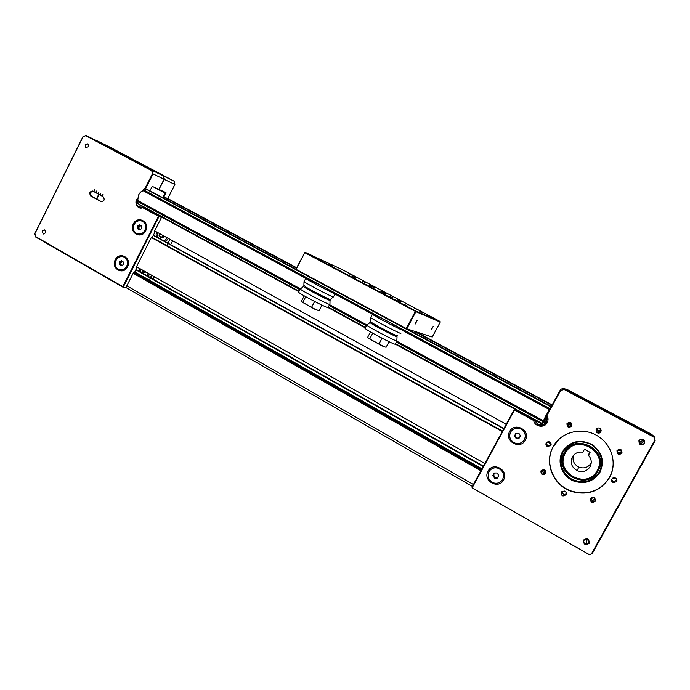 <?xml version="1.0" encoding="UTF-8"?>
<svg xmlns="http://www.w3.org/2000/svg" width="690" height="690" viewBox="0 0 690 690"><rect width="100%" height="100%" fill="white"/><g stroke="black" fill="none" stroke-linecap="round" stroke-linejoin="round"><path stroke-width="1.03" d="M590.985 463.257C588.001 467.639 583.921 468.907 578.729 467.061C573.925 464.387 572.165 460.489 573.442 455.366M590.097 466.707C586.966 471.305 582.679 472.633 577.237 470.692C571.587 467.354 569.957 462.774 572.329 456.952C574.718 453.158 578.22 451.57 582.843 452.209L584.473 449.268L590.097 452.33L588.466 455.279C591.502 458.824 592.046 462.636 590.097 466.707M597.161 470.58C608.752 451.286 575.236 433.191 565.369 453.132C553.829 472.107 586.957 490.59 597.161 470.58M564.929 452.856C571.493 443.558 580.135 441.497 590.856 446.68C599.541 453.183 601.801 461.222 597.635 470.804C592.098 479.033 584.439 481.568 574.649 478.429C563.747 472.434 560.504 463.913 564.929 452.856M589.605 452.062L588.466 455.279M543.979 424.497L541.995 425.04L538.217 424.221L535.354 420.71L534.914 420.874L537.786 424.41C541.322 425.997 544.177 425.238 546.342 422.133L546.359 415.527L546.946 415.501C548.317 417.873 548.403 420.253 547.196 422.66C544.393 428.404 534.716 426.843 533.681 420.512L514.093 409.817L514.671 409.722L472.374 487.45L471.995 487.149L514.093 409.817M596.143 429.284L596.936 432.621C598.523 433.501 599.834 433.242 600.869 431.828L600.127 428.533C598.532 427.602 597.195 427.852 596.143 429.284M601.163 430.888L600.973 431.336C599.955 432.725 598.661 432.984 597.091 432.113L596.074 429.413M561.401 492.203C560.746 493.928 561.298 495.187 563.049 495.989L566.059 494.816C566.706 493.126 566.171 491.875 564.472 491.064L561.401 492.203M566.352 493.893L563.644 494.661L561.738 491.729M546.213 442.98C545.6 444.455 545.988 445.636 547.377 446.525L550.818 445.516C551.431 444.067 551.051 442.894 549.706 441.997L546.213 442.98M550.646 445.792L548.17 445.844C546.799 444.972 546.42 443.808 547.023 442.35L547.299 441.945M611.857 479.024C611.228 480.542 611.65 481.758 613.117 482.664L616.644 481.646C617.265 480.162 616.869 478.964 615.454 478.041L611.857 479.024M616.826 479.636L616.541 480.49L613.065 481.499L611.59 479.74M567.473 423.729L568.224 426.567L571.38 425.834L570.656 423.022L567.473 423.729M571.13 426.196L568.732 426.161L568.362 422.866M571.829 426.101C568.569 428.231 566.956 427.36 566.99 423.488C570.25 421.366 571.863 422.237 571.829 426.101M617.481 450.734L618.214 453.589L621.5 452.899L620.819 450.078C619.465 449.319 618.352 449.544 617.481 450.734L620.948 450.311M621.595 451.062L621.345 452.157L618.093 452.83L617.222 451.674M621.983 453.192C618.637 455.322 616.981 454.425 617.007 450.501C620.345 448.362 622.009 449.259 621.983 453.192M590.873 498.672C590.33 500.112 590.787 501.173 592.253 501.863L594.849 500.888C595.401 499.474 594.952 498.422 593.529 497.714L590.873 498.672M595.073 499.457L592.46 500.5L590.873 498.68M595.315 501.207C592.003 503.295 590.364 502.38 590.39 498.456C593.702 496.36 595.349 497.274 595.315 501.207M541.443 471.089C540.917 472.452 541.322 473.487 542.668 474.185L545.307 473.245L544.125 470.166L541.443 471.089M545.428 472.978L543.487 473.185L542.193 470.313M545.738 473.538C542.504 475.626 540.917 474.729 540.951 470.873C544.186 468.786 545.781 469.674 545.738 473.538M553.13 446.775C543.772 462.723 553.233 485.734 571.786 491.522C587.966 495.817 600.524 491.211 609.468 477.713C617.093 464.56 612.496 446.128 599.498 437.244C584.447 426.049 561.255 430.983 553.13 446.775M559.254 439.038L553.294 446.628C543.962 462.524 553.397 485.467 571.889 491.237C588.027 495.515 600.55 490.926 609.468 477.463C612.228 472.417 613.445 467.001 613.134 461.205M599.998 472.02C593.762 481.327 585.094 484.259 574.011 480.827C562.316 476.531 556.658 461.791 562.661 451.527L564.532 448.724L562.686 451.502C557.943 462.852 560.849 472.193 571.389 479.533C583.24 484.647 592.779 482.129 600.007 471.986L602.379 464.361L599.998 472.02M562.523 451.7C556.502 461.981 562.178 476.773 573.908 481.077C585.025 484.527 593.719 481.586 599.972 472.253C604.725 461.403 602.215 452.235 592.443 444.765C580.109 438.65 570.13 440.962 562.523 451.7M589.208 543.289C585.387 545.669 583.49 544.591 583.533 540.054C587.345 537.665 589.234 538.743 589.208 543.289M584.016 540.253C583.343 542.306 584.111 543.625 586.302 544.212L588.743 542.952C589.407 540.926 588.673 539.615 586.526 538.994L584.016 540.253M588.225 539.813L586.931 540.046L585.163 539.201M644.762 443.532C640.863 446.016 638.923 444.981 638.949 440.427C642.839 437.934 644.779 438.969 644.762 443.532M639.414 440.66L640.027 443.868C641.683 444.964 643.097 444.757 644.262 443.247L643.71 440.099C642.045 438.935 640.613 439.125 639.414 440.66M643.434 439.875L643.27 441.867C642.149 443.325 640.786 443.532 639.182 442.488L640.027 443.868M509.66 431.526C503.924 441.117 520.286 450.216 525.323 440.168C531.076 430.5 514.611 421.495 509.66 431.526M488.063 471.149C482.362 480.671 498.568 489.935 503.571 479.947C509.289 470.347 492.979 461.179 488.063 471.149M471.995 487.149L472.202 487.839L589.614 554.829L592.348 553.311L655.129 440.729L654.663 440.487C655.284 439.021 654.896 437.831 653.499 436.908L564.161 389.505L560.625 390.523L546.946 415.501M654.353 436.848L652.473 435.235L565.645 389.195L563.903 388.841M546.368 415.509L560.185 390.273C561.237 388.737 562.661 388.332 564.429 389.057L653.732 436.425L654.603 437.081L655.129 440.729M654.663 440.487L591.865 553.121C590.959 554.398 589.752 554.691 588.234 554.01L472.202 487.839M560.185 390.273L560.625 390.523M547.067 415.285L546.42 415.509M533.681 420.512L534.181 420.176L534.914 420.874M514.964 410.326L534.069 420.245M601.111 430.034L597.6 430.465L596.565 428.723M596.402 428.904L597.462 430.931C598.911 431.759 600.145 431.543 601.154 430.284M614.919 477.825L613.263 477.859M612.349 478.394L615.903 478.325M551.068 443.765L549.404 441.859M548.645 441.686L550.025 444.257L551.12 444.533M563.98 490.944L565.481 491.651M588.156 539.735L585.249 539.166M620.612 449.94L617.757 450.346M571.613 425.152L570.432 424.798L569.517 422.625M569.155 422.634L569.966 425.169L571.527 425.497M543.496 424.738L547.067 419.563M543.936 424.255L542.168 423.945M564.549 388.849L653.18 435.735M653.033 435.597L651.248 434.07L566.835 389.324L565.153 388.979M587.544 544.013L586.431 543.384M544.281 423.764L544.945 423.832M545.255 423.557L544.375 423.582M544.125 424.04L544.66 424.057M591.873 500.216L595.039 499.517M599.532 471.762C604.198 460.541 601.309 451.372 590.873 444.257C579.264 439.427 570.018 441.928 563.126 451.777C558.503 462.852 561.332 471.969 571.613 479.127C583.179 484.113 592.486 481.663 599.532 471.762M599.653 464.62C600.3 457.039 597.376 451.036 590.882 446.602C581.316 441.738 573.105 443.144 566.257 450.803M598.118 470.985C587.319 492.143 552.311 472.59 564.506 452.545C574.934 431.457 610.383 450.579 598.118 470.985L596.169 473.021M591.166 477.929L587.406 479.041M596.402 473.53L593.978 475.358M519.104 438.236L516.344 438.262L514.783 435.744L515.482 434.476L515.568 437.003L517.819 438.254L519.423 437.658M524.383 439.651C526.22 435.235 525.09 431.681 520.993 428.999C516.638 427.231 513.162 428.248 510.591 432.044C508.72 436.658 509.988 440.263 514.378 442.868C518.604 444.369 521.942 443.299 524.383 439.651M516.077 438.392L514.516 435.864L515.904 433.311L518.863 433.277L520.433 435.804L519.035 438.366L516.344 438.262M516.905 433.303L515.482 434.476L516.111 433.311M519.044 433.57L518.397 433.286M520.269 436.106L520.286 435.571M497.481 477.834L494.739 477.834L493.203 475.307L493.893 474.039L493.971 476.566L496.205 477.834L497.792 477.264M502.648 479.421C504.562 474.358 503.036 470.623 498.051 468.208C494.135 467.199 491.116 468.355 488.986 471.675C487.045 476.937 488.718 480.714 493.988 483C497.74 483.785 500.63 482.595 502.648 479.421M492.867 475.539L494.256 473.004L497.188 472.995L498.732 475.539L497.352 478.075L494.411 478.075L493.203 475.307M495.006 473.004L493.893 474.039L494.454 473.004M642.735 439.504L642.433 440.669L640.199 441.954L639.104 441.729M641.898 441.324L643.011 439.625M641.045 441.807L641.631 441.807M639.104 441.962L641.726 441.936M587.406 539.235L586.103 538.985M96.79 199.134L99.11 194.502M96.445 198.944L98.765 194.313M96.643 199.048L98.963 194.425M101.465 201.704L91.235 196.072L90.347 192.579L92.934 191.121M92.727 191.009L89.476 192.234L90.364 195.744L100.792 201.48C104.25 201.342 105.044 199.755 103.146 196.71L102.275 196.236L102.724 194.459L101.93 196.046L100.188 195.097L100.637 193.321L99.843 194.899L98.101 193.95L98.817 192.079L97.756 193.761L96.022 192.812L96.816 191.234L95.677 192.622L93.944 191.673L94.659 189.802L93.599 191.484L92.727 191.009M85.137 144.831L85.802 147.677L88.57 146.66L87.923 143.822L85.137 144.831M42.297 230.926L43.16 233.901L45.661 232.84L44.807 229.865L42.297 230.926M133.343 223.974C128.556 232.668 141.476 239.861 145.702 230.796C150.506 222.033 137.508 214.926 133.343 223.974M115.256 259.811C110.495 268.453 123.303 275.776 127.503 266.763C132.273 258.06 119.396 250.815 115.256 259.811M96.462 191.044L95.677 192.622M103.069 194.433L102.293 196.21M145.228 209.027L161.27 217.402M138.785 228.683L138.811 229.149M146.987 184.592L147.531 184.886M149.782 190.673L152.387 186.455L158.916 189.422L164.065 179.245L163.28 175.855L98.429 141.467M137.094 267.021L136.266 267.194L151.507 237.127L152.283 237.395L155.19 231.659L154.413 231.383L161.46 217.471L159.011 216.505L123.355 286.893L125.433 287.67L122.794 287.092L35.656 237.024L34.811 233.548L82.955 136.68L86.19 135.412L152.257 170.456L153.059 173.932L145.573 188.784M145.538 188.836L144.702 190.509M145.004 188.525L152.507 173.647L151.722 170.689L85.776 135.697L83.085 136.758L34.905 233.669L35.613 236.566L122.794 286.643L158.459 216.237L142.778 207.699C137.621 210.019 133.463 202.308 137.664 198.263M122.794 287.092L123.355 286.893L122.794 287.092M152.283 237.395L151.334 237.464M484.837 463.551L136.56 266.72M159.011 216.505L158.459 216.237M125.985 287.48L133.368 272.904L134.179 273.111L137.069 267.41M152.507 173.647L164.436 179.417L158.924 189.414M142.908 207.492L145.245 208.432L144.486 208.63M137.698 199.186C135.844 202.42 136.275 205.077 138.992 207.138L142.778 207.699M140.855 207.681L139.57 205.991L140.174 206.232M168.438 238.481L165.557 241.793M164.177 236.135L159.968 238.706M158.51 237.955C157.234 236.636 156.992 235.066 157.768 233.255L158.062 232.772M150.032 274.327L147.936 276.112M145.814 271.946C142.356 273.861 140.424 272.774 140.018 268.677M168.067 243.225L168.809 243.061L168.576 243.51M168.084 243.19L168.809 243.061M153.154 279.114L154.353 276.768M170.68 244.665L172.655 240.793M151.61 275.224L150.558 277.285L151.308 277.475L151.067 277.941M169.887 239.275L168.084 242.811M167.748 198.599L174.898 184.471L174.13 181.16L110.607 147.488M98.739 141.623L163.513 175.95L164.436 179.417L174.898 184.471M162.995 197.245L165.074 193.14L153.732 187.068M147.988 183.989L147.436 183.695M159.287 189.595L165.988 192.639L163.806 196.952M165.988 192.639L165.074 193.14M167.058 199.953L167.61 198.867M148.609 281.486L148.919 280.89M149.29 280.149L150.368 278.044M150.567 277.647L141.829 272.705M138.854 268.013L139.458 271.36M166.859 245.597L167.937 243.484M159.261 238.369L167.567 242.906M156.984 232.176C155.88 233.832 155.845 235.454 156.863 237.049M157.656 237.809L158.2 238.11M145.737 227.821C145.935 224.854 144.874 222.663 142.554 221.257C137.828 219.765 134.748 221.654 133.317 226.941C133.11 229.951 134.205 232.159 136.594 233.556C141.278 234.962 144.322 233.048 145.737 227.821M137.327 228.519L137.621 225.949L139.803 224.811L141.692 226.234L141.407 228.804L139.225 229.951L137.327 228.519L138.535 228.942L138.819 226.38L137.621 225.949M138.819 226.38L140.631 225.432M140.82 225.578L138.681 227.657L139.613 229.744L138.535 228.942M159.002 235.256L160.158 237.3L162.435 237.144L162.995 236.049L161.296 237.222L159.58 236.282L159.562 234.16L159.312 235.368M167.282 237.843L164.298 241.103M160.158 237.3L163.349 237.541M162.435 237.144L163.401 237.489M159.787 233.72L159.562 234.16L159.83 233.746M163.176 235.583L162.995 236.049L163.22 235.609M144.615 271.265L143.925 271.446L141.985 269.781M141.769 269.661L142.804 271.506L144.831 271.394M142.804 271.506L145.409 271.722M148.893 273.689L146.694 275.413M121.569 265.59L120.448 264.727L120.595 263.451L121.587 265.581M127.538 263.787C127.728 260.639 126.563 258.388 124.045 257.016C119.474 255.783 116.532 257.706 115.221 262.778C115.023 265.969 116.222 268.238 118.809 269.592C123.338 270.739 126.244 268.807 127.538 263.787M123.527 262.166L123.243 264.727L121.078 265.848L119.206 264.399L119.491 261.829L121.656 260.716L123.527 262.166M120.733 262.166L121.811 261.613L120.595 263.451L120.733 262.166L119.491 261.829M122.544 261.398L121.811 261.613L122.415 261.303M120.448 264.727L119.206 264.399M546.618 415.509L549.921 408.661L551.017 406.85L551.595 407.014M299.063 291.249L137.336 203.283L138.466 195.27C139.708 192.76 141.131 191.32 142.735 190.958L144.797 188.439L149.626 190.587M541.477 425.075L542.823 421.642L546.273 416.139M139.949 206.672L140.674 205.103M154.663 230.9L506.236 424.247M152.033 237.567L502.449 431.216M151.308 237.515L502.286 431.517M133.593 272.964L481.163 470.313M133.187 273.274L480.913 470.77M136.042 269.428L483.449 466.112M135.844 269.816L483.216 466.543M134.783 271.912L481.965 468.846M134.412 272.654L481.525 469.649M153.422 235.143L167.506 242.915M167.851 243.104L503.933 428.481M153.292 235.402L503.786 428.757M152.162 237.481L502.518 431.078M545.712 417.467L546.963 418.149M545.221 418.364L546.721 419.175M162.581 197.556L164.134 197.004L168.541 198.962M551.017 406.85L406.557 329.173L551.017 406.85M547.032 418.606L543.755 424.609M541.555 425.066L546.333 416.346M546.791 415.501L547.455 414.569M546.411 416.51L546.057 417.234L546.635 417.019M303.971 285.427L306.032 287.109C311.751 290.628 327.414 298.666 330.139 299.495L330.338 299.555M304.204 281.391L304.074 281.632C305.912 283.392 329.622 295.863 333.322 297.019L335.435 293.69C333.443 291.922 310.569 279.881 306.326 278.355L305.748 278.424C307.611 280.123 331.338 292.595 335.012 293.802L335.435 293.69M303.98 286.428L303.436 286.548C305.075 288.196 326.31 299.365 329.691 300.357L330.113 300.202M300.771 288.869L300.245 289.067C302.203 291.033 325.706 303.393 329.44 304.419L329.949 304.247L330.018 300.452M298.701 291.939L298.546 292.25C300.279 294.182 323.972 306.645 327.759 307.628L329.76 304.514M370.556 321.402L370.452 321.669C372.229 323.438 394.982 335.461 397.509 335.952L397.673 335.72M370.823 317.288L370.677 317.547C372.704 319.47 398.061 332.865 400.812 333.451L400.95 333.192M402.546 330.182L402.675 329.941C400.459 328 375.99 315.071 372.652 314.079L372.41 314.278C374.454 316.149 399.829 329.535 402.546 330.182L402.675 329.941M370.237 322.316L369.995 322.549C371.807 324.36 394.516 336.349 397.043 336.832L396.802 340.989C394.007 340.532 368.883 327.267 366.735 325.119L369.995 322.549M367.296 324.895L366.735 325.119M365.157 328.009L364.976 328.345C366.89 330.458 392.222 343.853 395.068 344.25L395.249 343.922M302.108 302.116L314.856 309.241L317.78 310.276M318.487 310.491L315.183 309.293L302.022 302.039L301.539 300.987L304.221 295.846M302.807 302.358L305.748 296.717M311.639 307.231L314.64 301.487M319.073 310.655L321.963 305.135M368.589 338.445L384.528 346.846M385.77 347.199L382.355 346.018L368.46 338.324L367.727 337.169L370.513 331.907M369.719 338.945L372.764 333.201M378.974 344.051L382.062 338.212M386.081 347.286L389.048 341.705M397.82 299.891L401.183 301.599L397.82 299.891M349.727 274.059L353.125 275.784L349.727 274.059M362.198 281.011L365.64 282.753L362.198 281.011M352.15 276.405L355.747 278.234L352.15 276.405M403.659 304.126L407.238 305.937L403.659 304.126M328.285 264.141L332.019 266.029L328.285 264.141M419.684 311.138L422.944 312.794L419.684 311.138M389.117 296.01L392.645 297.804L389.117 296.01M415.277 323.99L417.295 320.203L415.277 323.99M431.379 329.803L433.225 326.336L431.379 329.803M369.34 285.177L374.472 287.79L369.34 285.177M380.639 291.171L385.745 293.759L380.639 291.171M356.816 277.587L352.952 275.62L356.816 277.587M418.244 310.146L414.509 308.24L418.244 310.146M332.209 266.228L327.879 264.029L332.209 266.228M399.243 301.789L395.077 299.676L399.243 301.789M408.704 325.206L408.17 324.921M149.523 190.535L295.863 269.195L296.045 269.85L295.863 269.195L304.79 252.704L296.131 269.359L406.246 328.544L415.363 311.397L304.79 252.704L305.161 252.333L415.699 310.992L415.363 311.397M406.246 328.544L406.099 329.027L296.045 269.85M440.263 322.066L415.898 311.673L406.781 328.82L432.268 337.031L440.263 322.066L440.082 321.462L342.378 269.687L305.161 252.333L304.808 252.687M415.898 311.673L415.699 310.992L440.082 321.462M431.5 328.966L432.604 326.913M415.346 323.162L416.656 320.729M406.781 328.82L432.268 337.031M408.584 325.421L408.049 325.145M407.954 325.335L408.48 325.62M546.566 415.509L549.421 409.757L545.876 415.708L543.565 420.477L546.264 416.061M544.462 473.314L543.28 472.65M544.833 470.606L544.6 472.27L545.497 472.771M543.22 473.064L543.366 472.02L542.038 471.27M565.645 389.195L564.161 389.505M653.499 436.908L653.732 436.425L652.473 435.235M591.865 553.121L592.348 553.311M565.688 389.195L566.835 389.324M651.248 434.07L652.43 435.209M90.364 195.744L91.235 196.072M163.142 175.769L152.119 170.378L151.722 170.689M85.776 135.697L98.532 141.51M35.656 237.024L35.613 236.566M174.001 181.091L163.47 175.984M98.937 141.726L110.702 147.531M143.209 189.707L549.921 408.661M142.796 190.535L305.523 278.191M335.185 294.173L372.238 314.131M402.434 330.398L549.421 409.584M137.758 200.531L300.176 288.713M329.656 304.721L366.511 324.731M396.724 341.136L543.323 420.728M137.336 201.351L299.891 289.662M329.199 305.592L366.338 325.766M396.258 342.024L542.823 421.642M328.362 307.188L365.484 327.379M395.387 343.646L541.961 423.375M140.527 205.534L298.839 291.672M328.388 307.749L365.26 327.81M395.474 344.25L542.064 424.005M126.831 285.815L473.418 484.535M543.28 421.926L544.772 422.737M543.763 421.029L545.264 421.84L543.763 421.029M543.953 420.676L545.454 421.495L543.962 420.676M544.928 418.916L546.42 419.727M168.498 198.936L296.622 267.729M417.726 332.753L552.164 404.927M164.177 197.021L296.45 268.056L164.134 197.004M415.699 332.097L551.966 405.289L415.673 332.097M408.791 329.889L551.301 406.496M144.814 188.448L296.019 269.738L144.797 188.439M577.237 470.692L578.729 467.061M597.091 432.113L596.936 432.621M563.644 494.661L563.049 495.989M548.17 445.844L547.377 446.525M613.065 481.499L613.117 482.664M568.732 426.161L568.224 426.567M618.093 452.83L618.214 453.589M592.46 500.5L592.253 501.863M543.487 473.185L542.668 474.185M586.302 544.212L586.931 540.046M538.217 424.221L537.786 424.41M597.462 430.931L597.6 430.465M612.936 478.774L612.893 478.015M550.025 444.257L550.758 443.636M587.44 539.735L587.509 539.287M617.8 451.001L617.714 450.398M569.966 425.169L570.432 424.798M590.882 446.602C597.833 451.424 600.68 457.875 599.429 465.957M43.634 234.039L43.16 233.901M152.257 170.456L163.28 175.855M140.044 207.561L138.992 207.138M174.13 181.16L163.651 176.036M143.08 221.447L142.554 221.257M124.597 257.172L124.045 257.016M125.908 287.506L472.391 486.416M329.855 299.796L330.148 300.271L329.656 300.34C326.215 299.426 303.005 286.937 303.764 286.764L304.005 285.781M303.876 285.677L304.023 281.589M300.245 289.067L303.436 286.548M298.546 292.25L300.21 289.041M330.553 299.339L332.934 297.157M304.074 281.632L305.748 278.424M396.931 336.177L397.009 336.815C394.551 336.478 369.797 323.127 370.34 322.782L370.409 321.592M370.452 321.669L370.625 317.504M364.976 328.345L366.701 325.085M370.677 317.547L372.41 314.278M411.904 317.9L412.439 318.185"/></g></svg>
